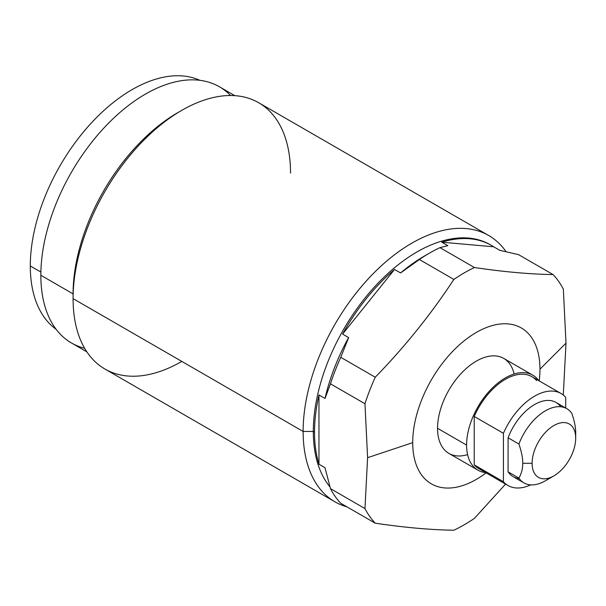 <?xml version="1.0" encoding="UTF-8"?>
<svg xmlns="http://www.w3.org/2000/svg" width="606" height="606" viewBox="0 0 606 606"><rect width="100%" height="100%" fill="white"/><g stroke="black" fill="none" stroke-linecap="round" stroke-linejoin="round"><path stroke-width="0.91" d="M523.97 482.899L513.13 476.642A42.852 24.74 -60 0 1 508.086 471.839L518.925 478.104A42.852 24.74 120 0 0 523.97 482.899A42.852 24.74 120 0 0 550.006 477.717M561.111 393.544A53.101 30.656 120 0 0 503.412 433.305L474.225 416.451A53.101 30.656 -60 0 1 531.924 376.69L561.111 393.544A53.101 30.656 120 0 1 565.709 397.339L565.709 408.035L565.709 397.339A53.101 30.656 120 0 0 503.412 433.305L503.412 481.725A53.101 30.656 120 0 0 530.727 484.876A53.101 30.656 120 0 1 508.01 485.52L478.823 468.673A53.101 30.656 -60 0 1 474.225 464.878L474.225 416.451L503.412 433.305L503.412 481.725L474.225 464.878L503.412 481.725A53.101 30.656 120 0 0 508.01 485.52M519.251 478.566A42.852 24.74 -60 0 1 508.086 471.839L508.086 437.79A42.852 24.74 -60 0 1 534.234 404.732A42.852 24.74 -60 0 1 560.709 406.755M575.7 432.722C575.723 427.442 574.45 421.034 571.867 413.481A42.852 24.74 120 0 0 566.822 408.679A42.852 24.74 120 0 0 518.925 444.046C521.508 451.614 522.781 458.022 522.758 463.287L532.106 463.287A30.823 17.801 120 0 0 553.899 475.869A30.823 17.801 120 0 0 575.7 438.115L575.7 432.722L575.7 438.115A30.823 17.801 120 0 0 553.899 425.533A30.823 17.801 120 0 0 532.106 463.287L522.758 463.287C522.781 468.589 521.508 473.528 518.925 478.104C521.508 473.528 522.781 468.589 522.758 463.287C522.781 458.022 521.508 451.614 518.925 444.046L508.086 437.79L518.925 444.046A42.852 24.74 -60 0 1 545.4 410.8A42.852 24.74 -60 0 1 571.867 413.481C574.45 421.034 575.723 427.442 575.7 432.722M553.899 475.869L545.4 480.778A42.852 24.74 -60 0 1 518.925 478.104L508.086 471.839L508.086 437.79A42.852 24.74 -60 0 1 555.982 402.422L566.822 408.679M575.7 438.115A30.823 17.801 120 0 0 553.899 425.533A30.823 17.801 120 0 0 532.106 463.287A30.823 17.801 120 0 0 553.899 475.869A30.823 17.801 120 0 0 575.7 438.115M467.59 454.598A54.851 31.671 -60 0 1 437.547 428.306L466.59 445.077A54.851 31.671 120 0 1 490.527 389.878A54.851 31.671 120 0 1 532.795 375.182A54.851 31.671 120 0 1 538.795 380.659A54.851 31.671 120 0 0 495.17 385.363A54.851 31.671 120 0 0 466.59 445.077A54.851 31.671 120 0 0 485.694 472.635A54.851 31.671 120 0 1 477.945 470.18L448.91 453.417A54.851 31.671 -60 0 1 437.547 428.306L466.59 445.077A54.851 31.671 120 0 0 477.945 470.18M484.406 470.756A53.101 30.656 -60 0 1 474.225 464.878L474.225 416.451A53.101 30.656 -60 0 1 536.522 380.485M514.115 374A54.851 31.671 -60 0 0 471.93 363.956A54.851 31.671 -60 0 0 437.547 428.306A54.851 31.671 -60 0 1 461.492 373.107A54.851 31.671 -60 0 1 503.76 358.411L532.795 375.182M429.669 253.013A154.265 89.067 120 0 1 439.956 247.634L447.834 245.672L441.774 242.18L493.731 246.816L499.791 250.316L518.569 254.656L499.791 250.316L493.731 246.816A146.554 84.613 120 0 0 491.428 245.407A146.554 84.613 120 0 0 441.774 242.18L493.731 246.816A146.554 84.613 120 0 0 441.774 242.18L447.834 245.672L439.956 247.634L474.445 267.541C504.162 271.912 530.364 274.253 553.058 274.563L518.569 254.656L553.058 274.563A154.265 89.067 120 0 1 563.345 289.206L565.996 343.147L563.345 394.021L565.996 343.147L539.961 369.175A89.991 51.957 120 0 1 539.211 380.901A89.991 51.957 120 0 0 539.961 369.175A89.991 51.957 120 0 0 476.331 332.436A89.991 51.957 120 0 0 412.701 442.653A89.991 51.957 120 0 0 486.11 472.877A89.991 51.957 120 0 1 412.701 442.653L367.607 457.682L364.956 403.748A154.265 89.067 -60 0 1 375.25 377.22C404.967 346.647 431.169 314.044 453.864 279.427A154.265 89.067 -60 0 1 474.445 267.541C504.162 271.912 530.364 274.253 553.058 274.563A154.265 89.067 -60 0 1 563.345 289.206L565.996 343.147L539.961 369.175A89.991 51.957 120 0 0 476.331 332.436A89.991 51.957 120 0 0 412.701 442.653L367.607 457.682L364.956 508.563L367.607 457.682L364.956 403.748L330.475 383.833A154.265 89.067 -60 0 1 340.769 357.313L375.25 377.22A154.265 89.067 120 0 0 364.956 403.748L330.475 383.833L325.021 398.46L318.961 394.96A146.554 84.613 120 0 0 314.522 432.154A146.554 84.613 120 0 0 318.961 464.234L325.021 467.734L330.475 488.648L364.956 508.563A154.265 89.067 120 0 0 375.25 523.198A154.265 89.067 -60 0 1 364.956 508.563L330.475 488.648A154.265 89.067 120 0 0 340.769 503.291A154.265 89.067 -60 0 1 330.475 488.648L325.021 467.734L318.961 464.234L318.961 394.96A146.554 84.613 120 0 0 314.522 432.154A146.554 84.613 120 0 0 318.961 464.234L318.961 394.96L325.021 398.46A146.554 84.613 -60 0 1 348.639 337.58A146.554 84.613 120 0 0 325.021 398.46L330.475 383.833A154.265 89.067 120 0 1 340.769 357.313L348.639 337.58L340.769 357.313L375.25 377.22C404.967 346.647 431.169 314.044 453.864 279.427L419.375 259.519A154.265 89.067 -60 0 1 439.956 247.634L474.445 267.541A154.265 89.067 120 0 0 453.864 279.427L419.375 259.519L400.596 272.95L394.536 269.45A146.554 84.613 120 0 0 342.579 334.08L394.536 269.45A146.554 84.613 120 0 0 342.579 334.08L348.639 337.58L342.579 334.08L394.536 269.45L400.596 272.95A146.554 84.613 -60 0 1 424.215 256.164L429.669 253.013A154.265 89.067 120 0 0 419.375 259.519L400.596 272.95A146.554 84.613 120 0 1 426.904 254.649M563.345 394.021A154.265 89.067 -60 0 1 563.072 394.862A154.265 89.067 120 0 0 563.345 394.021M505.548 484.103L474.445 518.342A154.265 89.067 -60 0 1 453.864 530.22C431.169 529.909 404.959 527.568 375.25 523.198L340.769 503.291L375.25 523.198C404.959 527.568 431.169 529.909 453.864 530.22A154.265 89.067 120 0 0 474.445 518.342L505.548 484.103M490.822 245.059A146.554 84.613 120 0 0 377.682 283.555A146.554 84.613 120 0 0 313.31 431.457A146.554 84.613 120 0 0 329.952 486.883A146.554 84.613 -60 0 1 313.31 431.457L314.522 432.154L313.31 431.457A146.554 84.613 -60 0 1 377.28 283.972A146.554 84.613 -60 0 1 490.216 244.703L491.428 245.407M313.31 431.457L303.129 431.457A153.757 88.771 -60 0 1 383.81 263.587A153.757 88.771 -60 0 1 506.108 251.702A153.757 88.771 120 0 0 488.724 235.529A153.757 88.771 120 0 0 370.243 276.722A153.757 88.771 120 0 0 303.129 431.457L313.31 431.457M346.996 506.889A153.757 88.771 -60 0 1 303.129 431.457A153.757 88.771 120 0 0 334.974 501.844A153.757 88.771 120 0 0 346.996 506.889M334.974 501.844L104.929 369.024A153.757 88.771 -60 0 1 73.084 298.637L303.129 431.457L73.084 298.637A153.757 88.771 -60 0 1 140.198 143.91A153.757 88.771 -60 0 1 258.679 102.717L488.724 235.529M86.878 351.874L71.485 342.988A147.925 85.408 -60 0 1 40.844 275.268L73.084 293.88L73.084 298.637L73.084 293.88A147.925 85.408 -60 0 1 177.679 112.708L181.808 110.33A153.757 88.771 120 0 0 73.084 298.637A153.757 88.771 120 0 0 181.808 361.411M290.524 173.104A153.757 88.771 120 0 0 181.808 110.33M230.538 95.513A147.925 85.408 120 0 0 113.504 118.306A147.925 85.408 120 0 0 40.844 275.268A147.925 85.408 120 0 0 84.62 348.253M179.724 111.557A147.925 85.408 120 0 0 73.084 293.88L40.844 275.268A147.925 85.408 -60 0 1 105.414 126.404A147.925 85.408 -60 0 1 219.41 86.772L234.802 95.657M30.3 265.958L40.882 272.071L30.3 265.958A143.986 83.128 -60 0 1 90.468 123.942A143.986 83.128 -60 0 1 199.859 80.31A143.986 83.128 120 0 0 90.468 123.942A143.986 83.128 120 0 0 30.3 265.958A143.986 83.128 120 0 0 56.116 329.293A143.986 83.128 -60 0 1 30.3 265.958"/></g></svg>

